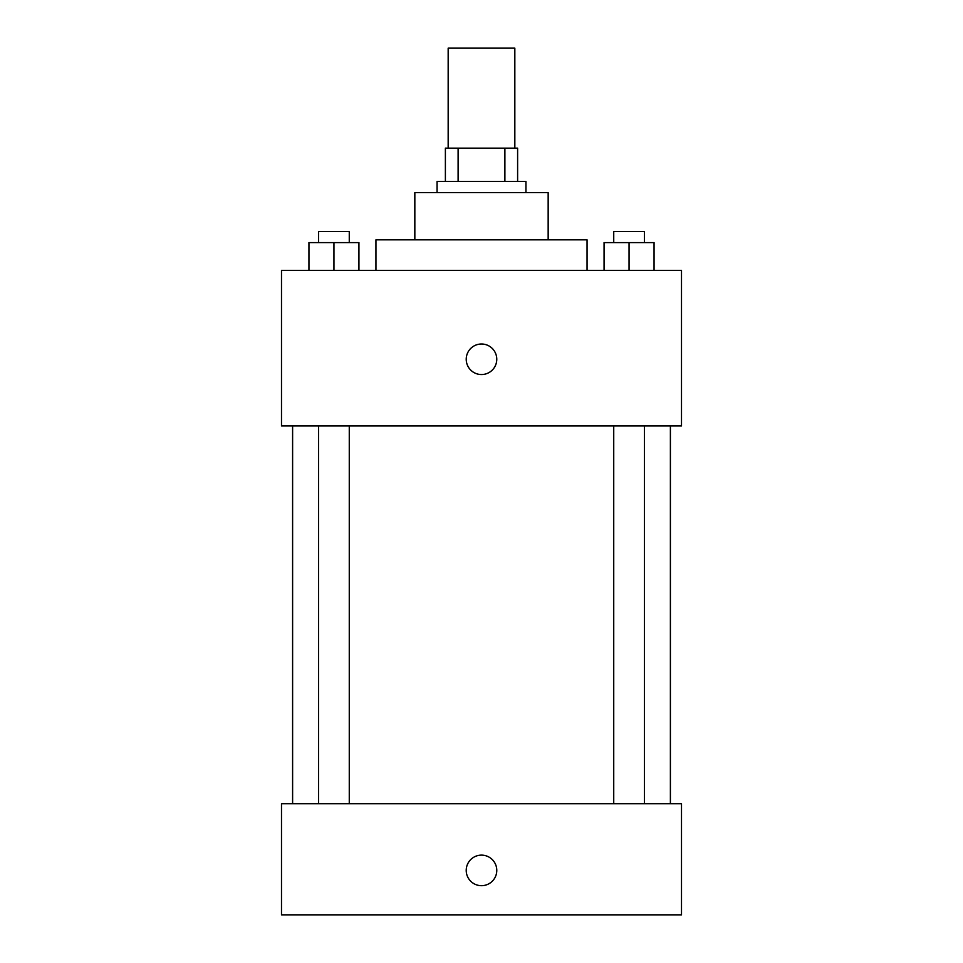 <?xml version="1.0" encoding="UTF-8"?>
<svg xmlns="http://www.w3.org/2000/svg" width="963" height="963" viewBox="0 0 963 963"><rect width="100%" height="100%" fill="white"/><g stroke="black" fill="none" stroke-linecap="round" stroke-linejoin="round"><path stroke-width="1.44" d="M514.832 148.158L514.832 48.15L448.168 48.15L448.168 148.158M458.111 181.489L458.111 148.158L445.388 148.158L445.388 181.489L445.388 148.158M458.111 148.158L517.613 148.158L517.613 181.489M504.889 181.489L504.889 148.158M437.058 192.6L437.058 181.489L525.942 181.489L525.942 192.6M414.836 239.823L414.836 192.6L548.164 192.6L548.164 239.823M375.943 270.386L375.943 239.823L587.057 239.823L587.057 270.386M281.497 270.386L681.503 270.386L681.503 425.947L281.497 425.947L281.497 270.386M481.5 374.547A15.276 15.276 0 0 1 468.271 351.639A15.276 15.276 0 0 1 494.729 351.639A15.276 15.276 0 0 1 481.5 374.547M281.497 803.732L681.503 803.732L681.503 914.85L281.497 914.85L281.497 803.732M481.5 885.683A15.276 15.276 0 0 1 468.271 862.764A15.276 15.276 0 0 1 494.729 862.764A15.276 15.276 0 0 1 481.5 885.683M604.066 270.386L604.066 242.604L654.058 242.604L654.058 270.386L654.058 242.604M629.056 270.386L629.056 242.604M644.391 242.604L644.391 231.493L613.732 231.493L613.732 242.604M308.942 270.386L308.942 242.604L358.934 242.604L358.934 270.386L358.934 242.604M333.944 270.386L333.944 242.604M349.268 242.604L349.268 231.493L318.609 231.493L318.609 242.604M670.392 803.732L670.392 425.947M292.608 803.732L292.608 425.947M613.732 425.947L613.732 803.732M644.391 425.947L644.391 803.732M349.268 803.732L349.268 425.947M318.609 803.732L318.609 425.947"/></g></svg>
